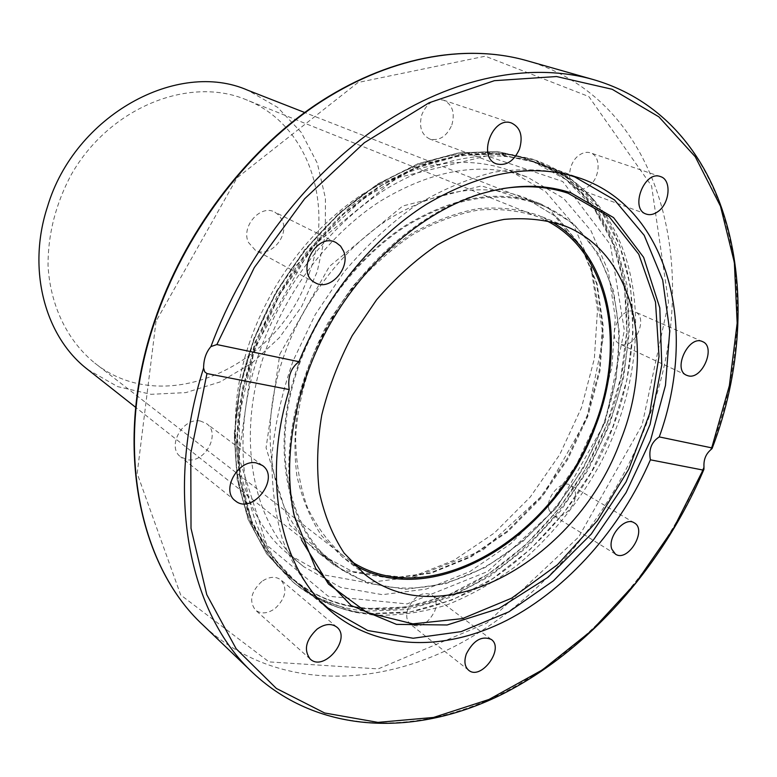 <?xml version="1.0" encoding="UTF-8"?>
<svg xmlns="http://www.w3.org/2000/svg" width="777" height="777" viewBox="0 0 777 777"><rect width="100%" height="100%" fill="white"/><g stroke="black" fill="none" stroke-linecap="round" stroke-linejoin="round"><path stroke-width="0.58" stroke-dasharray="3.88 2.91" d="M282.245 220.357L279.244 215.491L274.864 212.15C260.664 203.933 240.734 226.563 248.397 242.366L255.206 250.087C269.396 258.848 289.685 236.422 282.245 220.357M200.476 421.047C182.916 416.928 166.336 446.794 180.604 456.827L187.247 459.702C205.109 463.422 221.154 433.304 206.468 423.591L200.476 421.047M261.81 581.458C250.971 591.618 248.844 601.155 255.429 610.071C260.936 614.228 267.434 613.762 274.912 608.663C285.761 598.368 287.772 588.801 280.934 579.943C275.534 576.01 269.153 576.524 261.81 581.458M407.993 608.498C405.681 615.481 406.507 620.755 410.45 624.3C419.92 628.438 428.03 624.018 434.77 611.052C437.14 603.952 436.266 598.63 432.167 595.075C422.756 591.103 414.695 595.58 407.993 608.498M549.232 510.343L552.903 515.229C562.295 521.998 579.38 502.564 574.747 490.491L570.872 485.372C561.489 478.787 544.434 498.397 549.232 510.343M621.26 344.473C635.236 348.96 648.688 316.958 634.935 311.81L633.809 311.412C619.968 306.604 606.215 338.617 619.784 343.939L621.26 344.473M588.296 186.519C600.174 178.992 601.719 155.954 590.413 152.855C586.917 151.748 583.284 152.438 579.535 154.934C567.608 162.383 566.035 185.353 577.078 188.588C580.691 189.811 584.43 189.122 588.296 186.519M451.864 124.912C455.176 112.772 452.447 104.536 443.657 100.204C434.207 98.3 426.952 103.059 421.892 114.501C418.667 126.457 421.289 134.625 429.739 139.015C439.326 141.191 446.707 136.49 451.864 124.912M251.01 348.125C218.104 441.569 238.228 535.819 291.336 578.282C312.976 595.93 337.645 606.041 365.326 608.605L406.41 607.022L447.892 595.24L488.005 574.261L525.213 545.269L558.168 509.625L585.722 468.784L606.876 424.3L620.794 377.816L626.816 331.08L624.446 285.917L613.442 244.289L593.832 208.187L566.054 179.623L530.973 160.499C482.779 143.978 430.341 152.933 373.659 187.374C319.998 222.28 273.708 282.517 251.01 348.125M373.339 615.073L356.245 612.49C335.14 607.983 316.113 598.756 299.164 584.809C243.123 540.355 224.427 437.742 264.161 339.753C289.316 276.573 335.771 220.105 388.179 187.733C443.308 155.876 494.085 147.941 540.501 163.928C561.072 171.513 578.632 183.265 593.172 199.184C649.358 261.771 648.047 374.009 599.523 465.083C577.699 504.186 550.281 537.558 517.249 565.18C494.726 581.905 471.231 595.163 446.765 604.972C422.037 612.567 397.562 615.938 373.339 615.073M607.293 423.077C649.718 316.695 622.377 192.871 530.837 160.45C482.643 143.959 430.225 152.943 373.562 187.393C319.93 222.29 273.659 282.517 250.971 348.096C218.065 441.53 238.189 535.78 291.288 578.243C339.122 617.521 407.469 617.511 468.152 585.819C528.914 553.622 580.633 492.288 607.293 423.077M265.365 351.126C234.343 438.791 253.448 527.457 303.924 566.812L340.656 587.373L382.362 594.667L426.262 589.073L469.774 571.619L510.615 543.783L546.794 507.342L576.631 464.306L598.708 416.812L611.878 367.181L615.277 317.88L608.372 271.503L591.025 230.779L563.665 198.465L527.379 177.137C482.381 161.179 433.343 169.201 380.264 201.204C330.031 233.634 286.664 289.831 265.365 351.126M249.961 341.317C219.522 427.748 238.753 515.462 289.015 554.681L325.573 575.223L367.045 582.672L410.664 577.379L453.865 560.334L494.376 532.983L530.215 497.086L559.722 454.613L581.478 407.692L594.356 358.624L597.503 309.848L590.394 263.947L572.931 223.621L545.561 191.589L509.372 170.406C464.568 154.516 415.899 162.286 363.354 193.726C313.636 225.573 270.852 280.885 249.961 341.317M298.349 364.772C318.337 307.847 358.721 255.652 405.293 225.621C454.526 195.969 499.805 188.772 541.142 204.05L573.688 223.825L598.154 253.535L613.548 290.909L619.492 333.469L616.074 378.778L603.768 424.427L583.372 468.172L555.924 507.876L522.736 541.55L485.363 567.385L445.619 583.741L405.594 589.316L367.599 583.206L334.1 565.093C286.742 529.292 269.095 446.571 298.349 364.772M354.127 564.85L342.307 556.895L321.659 535.751C310.217 518.463 301.952 498.416 296.863 475.611C293.813 451.583 294.454 426.311 298.786 399.805C305.254 373.135 315.151 347.173 328.457 321.95L352.302 286.995C370.639 265.821 390.578 247.95 412.131 233.382C434.129 221.047 456.109 212.791 478.078 208.634C499.572 206.867 519.619 209.081 538.218 215.268L551 221.426M321.047 601.864C305.06 584.79 292.239 564.141 282.585 539.928C275.039 513.937 271.513 485.683 272.008 455.176C274.941 423.873 282.022 392.298 293.259 360.46L315.316 314.462L343.861 272.183C365.666 246.396 389.326 224.339 414.86 205.983C440.938 190.142 467.094 178.914 493.337 172.29C519.114 168.386 543.405 169.017 566.219 174.174M502.758 188.588L476.33 194.901C421.26 212.539 365.122 260.324 329.361 322.513C293.764 384.8 280.895 457.391 293.502 513.83L301.408 539.811M87.733 369.512L117.609 386.606L151.029 394.318L185.858 392.608L220.076 381.944L251.816 363.218L279.448 337.616L301.612 306.604L317.171 271.814L325.291 235.033L325.417 198.174L317.337 163.267L301.204 132.343L277.661 107.401L247.824 90.258M309.431 272.814C280.322 365.277 165.122 419.648 94.755 363.053C67.599 341.035 50.204 305.808 48.028 265.336C47.98 234.042 55.73 203.797 71.299 174.582C109.421 107.498 188.937 75.806 245.794 99.582C308.663 124.009 334.537 204.215 309.431 272.814M350.301 560.741L343.376 555.808C328.729 542.987 316.773 526.923 307.498 507.624C300.039 486.713 296.086 463.743 295.619 438.704C297.542 400.262 309.246 359.906 329.526 322.61L353.195 287.908C371.387 266.89 391.181 249.145 412.577 234.683C434.411 222.436 456.245 214.238 478.049 210.111C499.388 208.362 519.298 210.557 537.762 216.715L545.512 220.202M601.952 427.69C637.966 337.053 615.52 233.421 540.85 204.914C499.689 189.705 454.603 196.872 405.584 226.398C359.217 256.293 319.017 308.255 299.116 364.928C269.959 446.406 287.548 528.816 334.751 564.442C375.223 595.91 432.566 595.027 483.877 567.463C535.236 539.481 579.215 486.849 601.952 427.69M365.996 611.169L407.43 609.518L449.252 597.591L489.685 576.369L527.185 547.095L560.392 511.12L588.15 469.92L609.45 425.048L623.465 378.176L629.506 331.041L627.097 285.509L615.967 243.541L596.173 207.168L568.123 178.419L532.692 159.188L497.338 151.534L458.78 152.923L418.521 163.753L378.302 183.955L339.976 212.917L305.429 249.534L276.389 292.152L254.293 338.743L240.151 387.053L234.518 434.761L237.412 479.681L248.417 519.891L266.705 553.865L291.171 580.506C313.053 598.387 337.995 608.614 365.996 611.169M368.978 613.577L410.46 611.878L452.34 599.883L492.832 578.583L530.39 549.203L563.655 513.131L591.472 471.824L612.839 426.845L626.903 379.866L633.002 332.634L630.633 287.014L619.541 244.969L599.757 208.527L571.707 179.72L536.256 160.47L500.874 152.816L462.266 154.234L421.94 165.112L381.643 185.382L343.24 214.452L308.605 251.185L279.487 293.929L257.323 340.656L243.123 389.092L237.441 436.927L240.316 481.944L251.311 522.241L269.6 556.274L294.075 582.935C315.977 600.835 340.938 611.052 368.978 613.577M369.337 613.781L406.012 612.81C430.914 608.129 455.419 599.543 479.506 587.062C526.845 559.217 568.104 515.2 596.581 463.345C645.26 371.96 646.503 259.256 589.957 196.309L555.701 169.279L513.383 154.604L465.229 154.089L414.16 168.677L363.733 198.174L317.764 240.977L279.895 294.162L253.137 353.71L239.433 415.005L239.462 473.426L252.671 524.863L277.457 566.161L311.499 595.26L352.136 611.169L369.337 613.781M710.411 450.106C769.172 299.281 731.847 119.493 593.045 79.497M526.544 60.587C663.286 99.757 704.049 273.271 648.523 418.424C612.966 515.229 541.346 601.291 455.303 646.027C369.522 689.976 270.241 688.179 202.972 625.029M252.904 672.863C319.328 735.168 417.21 736.402 503.311 692.802C589.704 648.348 663.471 563.296 703.962 466.521M156.051 321.27L137.179 473.475L180.691 594.988L269.017 661.897L378.195 668.9L486.771 623.105L578.612 537.082L642.084 425.048L668.511 302.224L651.592 185.936L588.83 96.552L485.266 56.187L358.042 82.488L237.024 177.855L156.051 321.27M283.984 355.73C255.235 436.489 273.009 518.414 320.192 554.108L353.564 572.212L391.375 578.467L431.177 573.144L470.668 557.119L507.769 531.691L540.675 498.465L567.851 459.226L587.975 415.957L600.019 370.765L603.214 325.903L597.086 283.731L581.565 246.697L557.07 217.22L524.572 197.581C483.391 182.391 438.413 189.384 389.636 218.56C343.502 248.106 303.622 299.543 283.984 355.73M279.827 354.166L329.419 266.414L402.729 206.002L481.507 185.878L548.154 207.265L590.607 262.014L603.457 337.16L586.742 418.754L544.318 493.677L482.857 550.155L411.655 578.166L342.647 570.503L289.695 525.048L266.064 447.766L279.827 354.166M605.128 422.63L624.358 330.303L610.411 244.706L562.733 181.507L486.839 155.886L396.221 178.05L311.373 247.339L254.069 348.747L238.704 456.74L266.744 545.104L328.108 596.192L407.07 603.923L487.81 571.445L557.187 507.274L605.128 422.63M608.75 423.97C582.119 493.094 530.477 554.36 469.823 586.548C409.256 618.239 341.045 618.307 293.317 579.147L269.114 552.903L250.99 519.434L240.025 479.817L237.014 435.538L242.405 388.481L256.157 340.782L277.768 294.716L306.235 252.496L340.161 216.113L377.884 187.189L417.55 166.87L457.332 155.75L495.512 153.924L532.604 161.733C623.921 194.085 651.145 317.715 608.75 423.97M315.239 282.75L255.206 250.087M336.111 242.628L274.864 212.15M262.412 465.462L206.478 423.591M235.227 500.728L180.604 456.827M336.781 627.088L280.934 579.943M310.14 659.013L255.439 610.071M491.239 639.413L432.167 595.075M468.599 670.192L410.45 624.3M634.226 522.834L570.872 485.372M615.442 554.127L552.913 515.229M686.577 375.262L619.803 343.949M702.544 341.637L634.935 311.81M646.211 214.073L577.078 188.588M660.479 176.593L590.413 152.855M496.62 163.937L429.739 139.015M511.577 123.048L443.667 100.204M593.172 199.184L589.957 196.309C575.145 180.109 557.245 168.162 536.256 160.47L497.163 151.486L458.459 152.855L418.104 163.665L377.826 183.848L339.5 212.781L304.972 249.349L275.971 291.899L253.904 338.432L239.802 386.703L234.188 434.401L237.131 479.351L248.193 519.648L266.569 553.739L294.075 582.935C311.315 597.154 330.672 606.565 352.136 611.169L356.245 612.49M581.254 178.603L540.433 163.908M332.459 612.597L299.155 584.809M289.015 554.681L303.924 566.812M509.323 170.386L527.321 177.117M334.1 565.093L320.192 554.108L353.302 572.047L390.87 578.195L430.497 572.824L469.891 556.779L506.963 531.332L539.869 498.057L567.055 458.789L587.218 415.481L599.3 370.26L602.525 325.417L596.474 283.314L581.079 246.396L556.798 217.084L524.572 197.581L541.083 204.021M364.811 574.378L342.307 556.895M564.617 225.835L538.16 215.248M323.028 603.923L293.317 579.147C272.912 561.179 257.43 537.674 246.863 508.624C241.025 488.568 237.587 467.142 236.558 444.357L238.549 409.1L254.943 342.356L293.803 268.152L349.058 207.682C374.096 188.481 399.368 173.873 424.854 163.85C450.466 156.226 475.242 153.011 499.164 154.196L532.604 161.733L568.997 174.854M293.502 513.83L294.357 516.006M476.33 194.901L478.642 194.532M537.762 216.715L245.794 99.582M343.376 555.808L94.755 363.053M540.85 204.914L304.681 112.5M334.751 564.442L135.664 407.342"/><path stroke-width="1.17" d="M343.589 251.146C351.019 267.929 329.759 291.744 315.239 282.75C294.726 272.97 316.307 231.439 336.111 242.618L340.569 246.076L343.589 251.146M256.245 462.907L262.412 465.462C280.827 477.991 252.069 515.442 235.227 500.728C220.61 490.52 238.16 458.925 256.245 462.907M317.113 629.098C324.737 623.795 331.293 623.125 336.781 627.088C351.903 638.607 323.805 672.416 310.14 659.003C303.506 649.883 305.827 639.908 317.113 629.098M466.355 653.875C473.416 640.335 481.711 635.518 491.239 639.413C504.788 648.494 480.953 680.982 468.599 670.192C464.636 666.608 463.888 661.169 466.355 653.875M611.81 549.145C607.158 536.858 624.834 516.2 634.226 522.834C647.668 529.846 627.884 562.82 615.442 554.127L611.81 549.145M688.033 375.777L686.577 375.262C672.222 369.619 688.878 334.518 702.563 341.637C716.365 346.814 702.097 380.215 688.033 375.777M657.672 211.781C653.69 214.549 649.873 215.316 646.211 214.073C629.506 209.071 644.279 170.037 660.479 176.593C671.92 179.71 669.891 203.778 657.672 211.781M519.541 148.902C514.053 161.092 506.41 166.103 496.62 163.928C477.039 157.896 492.453 115.452 511.567 123.048C520.493 127.506 523.154 136.121 519.541 148.902M650.407 459.819C620.697 528.535 567.812 588.626 507.138 620.163C446.561 651.155 379.477 651.184 332.469 612.597C281.565 571.707 260.771 482.294 289.229 389.568L206.964 373.562L204.672 371.824L203.603 368.084C203.632 359.382 206.08 352.204 210.926 346.571L216.87 344.551L298.98 361.693C325.116 296.474 372.95 237.927 426.524 204.225C482.867 171.037 534.45 162.5 581.283 178.613C670.337 210.237 697.892 329.982 659.265 436.917L711.722 447.863L712.091 448.533L710.411 450.106C705.778 454.263 703.632 459.731 703.962 466.521L703.943 469.308L703.02 470.056L650.407 459.819C648.533 449.553 651.485 441.919 659.265 436.917M298.98 361.693C290.715 367.977 287.461 377.263 289.229 389.568M551 221.426C611.353 255.147 627 346.047 595.464 426.34C556.682 535.207 434.566 612.762 354.127 564.85M620.784 439.957C579.215 557.002 443.822 637.431 364.811 574.388L344.094 553.069C332.634 535.596 324.397 515.287 319.376 492.142C316.433 467.725 317.23 442.016 321.765 415.015C328.467 387.82 338.617 361.344 352.234 335.577L376.554 299.844C395.211 278.176 415.481 259.868 437.344 244.93C459.644 232.255 481.886 223.737 504.088 219.396C525.776 217.492 545.978 219.648 564.685 225.854C635.1 253.36 655.652 352.573 620.784 439.957M566.219 174.174L574.776 176.942L614.5 199.942L644.182 235.295L662.703 280.05L669.725 331.109L665.462 385.431L650.592 440.161L626.077 492.608L593.201 540.258L553.496 580.759L508.77 611.878L461.159 631.623L413.179 638.247L367.676 630.506L327.748 607.857L321.047 601.864M301.408 539.811L328.467 584.051L366.919 612.451L412.859 623.863L462.325 618.638L511.625 598.183L557.546 564.685L597.328 520.726L628.69 469.23L649.747 413.335L659.022 356.42L655.506 302.107L638.772 254.225L609.178 216.686L568.094 193.24C548.115 186.587 526.34 185.043 502.758 188.588M571.008 192.871L613.548 217.589L643.628 257.333L659.809 307.925L661.781 364.996L650.116 424.32L626.039 481.905L591.268 534.061L547.979 577.33L498.863 608.556L447.115 624.98L396.493 624.387L351.243 605.574L315.812 568.745L294.357 516.006C281.662 459.158 294.648 385.984 330.536 323.193C366.589 260.489 423.174 212.306 478.642 194.532C512.325 184.159 543.113 183.605 571.008 192.871M304.681 112.5L247.824 90.258C177.807 59.227 74.631 115.181 47.504 206.653C26.68 269.774 45.153 337.043 87.733 369.512L135.664 407.342M545.512 220.202C609.149 251.35 626.796 344.24 594.531 426.155C555.361 536.664 429.545 613.947 350.301 560.741M216.87 344.551L254.322 267.541L304.671 198.737L364.316 142.735L429.011 102.807L494.395 80.682L556.517 76.534L612.14 89.268L658.886 116.851L695.26 156.75L720.483 206.216L734.372 262.529L737.169 323.115L729.38 385.606L711.722 447.863M703.02 470.056L673.28 528.836L635.819 582.905L591.744 630.516L542.307 669.939L488.986 699.465L433.498 717.453L377.923 722.377L324.64 712.985L276.398 688.461L236.13 648.727L206.779 594.667L191.016 528.35L190.783 453.156L206.964 373.562M712.198 448.242C769.754 298.038 731.856 119.532 593.045 79.497C531.614 62.111 453.749 76.36 380.808 125.048C308.08 174.019 244.211 256.517 210.926 346.571M203.603 368.084C163.762 492.977 188.937 613.83 252.904 672.863L202.972 625.029C138.073 565.209 113.248 443.502 154.778 321.697C184.178 234.13 244.93 153.147 315.996 104.992C387.276 57.109 464.85 43.114 526.544 60.587L593.045 79.497M252.904 672.863C319.357 735.197 417.026 736.868 502.923 693.89C589.131 650.067 662.868 565.85 703.758 469.764M202.972 625.029C137.743 564.869 112.927 442.968 154.409 321.309C183.76 233.838 244.425 152.991 315.501 104.895C386.791 57.071 464.539 43.036 526.544 60.587M323.028 603.923L327.748 607.857M568.997 174.854L574.776 176.942"/></g></svg>
